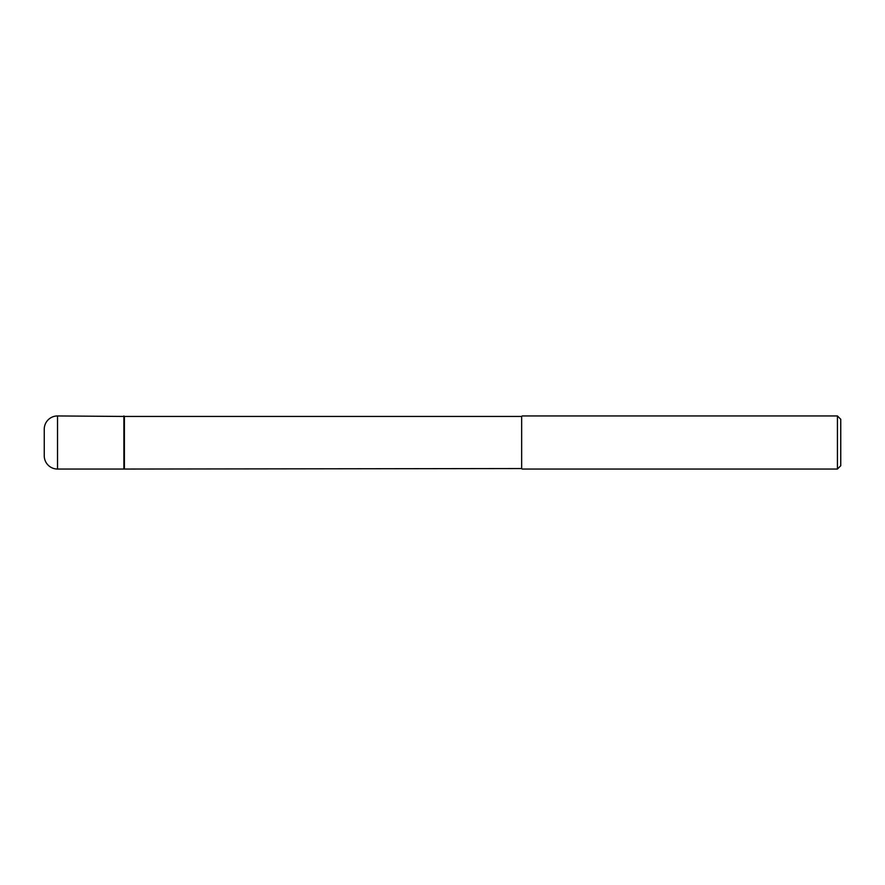 <?xml version="1.0" encoding="UTF-8"?>
<svg xmlns="http://www.w3.org/2000/svg" width="885" height="885" viewBox="0 0 885 885"><rect width="100%" height="100%" fill="white"/><g stroke="black" fill="none" stroke-linecap="round" stroke-linejoin="round"><path stroke-width="1.33" d="M124.398 416.448L57.525 415.95L57.525 469.05L123.9 469.05L123.9 415.95L123.9 469.05L521.652 468.552L521.652 416.448L124.398 416.448L124.398 468.552M57.525 469.05A13.275 13.275 0 0 1 44.25 455.775L44.25 429.225A13.275 13.275 180 0 1 57.525 415.95M521.652 416.448L521.652 468.552M522.15 415.95L837.431 415.95L837.431 469.05L522.15 469.05M837.431 469.05L840.75 465.731L840.75 419.269L837.431 415.95"/></g></svg>
